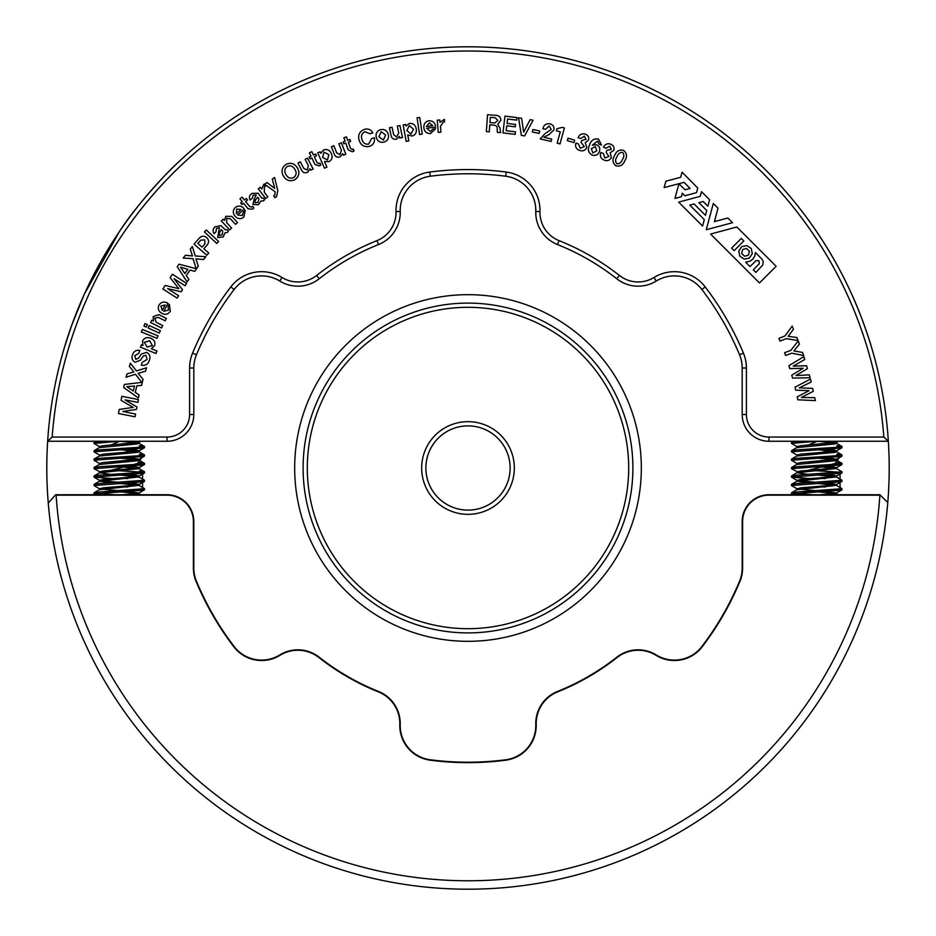 <?xml version="1.0" encoding="UTF-8"?>
<svg xmlns="http://www.w3.org/2000/svg" width="936" height="936" viewBox="0 0 936 936"><rect width="100%" height="100%" fill="white"/><g stroke="black" fill="none" stroke-linecap="round" stroke-linejoin="round"><path stroke-width="1.4" d="M539.967 212.46A30.326 30.326 0 0 0 559.026 240.611A244.928 244.928 0 0 1 619.41 275.476A30.326 30.326 0 0 0 654.065 277.454A38.75 38.75 0 0 1 705.206 286.931A298.42 298.42 0 0 1 743.418 353.106A38.75 38.75 0 0 1 746.402 368.024L746.402 414.508A22.534 22.534 0 0 0 768.936 437.042L883.841 437.042A416.988 416.988 0 0 0 468 51.012A416.988 416.988 0 0 0 52.159 437.042L167.064 437.042A22.534 22.534 0 0 0 189.599 414.508L189.599 368.024A38.75 38.75 0 0 1 192.582 353.106A298.42 298.42 0 0 1 230.794 286.931A38.75 38.75 0 0 1 281.935 277.454A30.326 30.326 0 0 0 316.59 275.476A244.928 244.928 0 0 1 376.974 240.611A30.326 30.326 0 0 0 396.022 211.583A38.75 38.75 0 0 1 429.788 172.037A298.42 298.42 0 0 1 506.212 172.037A38.75 38.75 0 0 1 539.978 211.583A30.326 30.326 0 0 0 539.967 212.46M557.458 244.53A34.538 34.538 0 0 1 535.778 211.466A34.538 34.538 0 0 0 505.674 176.214A294.208 294.208 0 0 0 430.326 176.214A34.538 34.538 0 0 0 400.222 211.466A34.538 34.538 0 0 1 378.542 244.53A240.716 240.716 0 0 0 319.199 278.788A34.538 34.538 0 0 1 279.724 281.034A34.538 34.538 0 0 0 234.14 289.481A294.208 294.208 0 0 0 196.466 354.732A34.538 34.538 0 0 0 193.81 368.024L193.81 414.508A26.746 26.746 0 0 1 167.064 441.254L47.654 441.254A421.2 421.2 0 0 0 468.234 889.2A421.2 421.2 0 0 0 888.346 441.254L768.936 441.254A26.746 26.746 0 0 1 742.189 414.508L742.189 368.024A34.538 34.538 0 0 0 739.534 354.732A294.208 294.208 0 0 0 701.86 289.481A34.538 34.538 0 0 0 656.276 281.034A34.538 34.538 0 0 1 616.801 278.788A240.716 240.716 0 0 0 557.458 244.53L559.026 240.611M514.332 468A46.332 46.332 0 0 1 468 514.332A46.332 46.332 0 0 1 421.668 468A46.332 46.332 0 0 1 468 421.668A46.332 46.332 0 0 1 514.332 468M425.88 468A42.12 42.12 0 0 0 468 510.12A42.12 42.12 0 0 0 510.12 468A42.12 42.12 0 0 0 468 425.88A42.12 42.12 0 0 0 425.88 468M628.688 468A160.688 160.688 0 0 0 468 307.312A160.688 160.688 0 0 0 307.312 468A160.688 160.688 0 0 0 468 628.688A160.688 160.688 0 0 0 628.688 468M303.1 468A164.9 164.9 0 0 1 468 303.1A164.9 164.9 0 0 1 632.9 468A164.9 164.9 0 0 1 468 632.9A164.9 164.9 0 0 1 303.1 468M64.502 347.186L71.698 325.33L84.252 294.36L119.258 231.812C137.955 202.562 171.931 167.825 174.014 166.374C171.967 167.813 138.083 202.387 119.258 231.812M816.742 231.812C830.595 252.392 842.271 273.277 851.783 294.442C860.792 313.466 870.082 341.874 871.498 347.186C869.93 341.347 860.687 313.256 851.76 294.395C842.201 273.136 830.524 252.275 816.742 231.812M52.159 437.042L47.654 441.254A421.2 421.2 0 0 1 468 46.8A421.2 421.2 0 0 1 888.346 441.254L883.841 437.042M810.494 379.103L795.003 387.176L795.682 390.16L809.055 390.71L797.203 396.876L797.87 399.801L815.385 400.608L814.718 397.671L801.415 397.472L813.267 391.33L812.6 388.381L799.239 387.867L811.161 382.028L810.494 379.103M785.07 335.884L778.939 338.399L780.062 341.137L786.193 338.621L798.092 340.575L796.84 337.51L788.159 336.305L793.471 329.296L792.172 326.126L785.07 335.884M790.803 350.403L784.59 352.696L785.62 355.469L791.833 353.176L803.661 355.54L802.503 352.427L793.88 350.93L799.426 344.109L798.232 340.891L790.803 350.403M803.86 356.616L788.919 365.683L789.785 368.608L803.158 368.257L791.739 375.219L792.593 378.097L810.12 377.77L809.266 374.88L795.986 375.535L807.417 368.644L806.563 365.742L793.202 366.14L804.714 359.506L803.86 356.616M706.27 229.729L732.537 222.698L727.845 218.006L714.402 221.61L718.006 208.166L713.314 203.475L706.27 229.729M678.658 202.129L702.573 226.044L704.293 219.621L689.773 205.101L694.091 203.943L705.452 215.303L706.738 210.506L698.888 202.656L703.205 201.497L707.885 206.189L709.617 199.777L701.497 191.658L700.233 196.338L678.658 202.129M143.922 326.02L146.238 327.097L147.373 324.652L145.045 323.575L143.922 326.02M148.145 327.974L159.26 333.111L160.384 330.665L149.28 325.529L148.145 327.974M163.718 311.279L168.035 303.393C164.467 301.205 161.448 301.743 158.991 305.031C157.564 308.552 158.512 311.314 161.823 313.326C165.344 315.139 168.188 314.414 170.34 311.161L169.346 304.305L168.117 306.54L168.468 310.144L163.718 311.279M150.614 322.534L161.565 327.986L162.77 325.576L156.312 322.358L154.744 318.275L158.266 317.362L165.157 320.791L166.351 318.38L158.839 314.625L153.176 316.649L153.422 321.025L151.749 320.241L150.614 322.534M142.249 362.326L141.254 365.11C145.232 365.999 147.923 364.467 149.315 360.489C150.708 356.862 149.795 354.159 146.566 352.381L141.406 354.03L138.54 358.184L135.814 359.354L134.784 355.692L138.821 353.258L139.815 350.474C136.235 349.76 133.813 351.187 132.549 354.767C131.332 358.114 132.21 360.606 135.158 362.255L140.447 360.173L143.454 355.891L145.887 355.27L147.104 359.494L142.249 362.326M141.909 382.379L124.418 384.427L123.634 387.481L138.388 397.964L139.148 395.004L135.217 392.36L136.89 385.819L141.617 385.398L143.044 379.314L138.118 373.335L145.525 371.194L146.578 367.754L136.445 370.925L130.303 363.203L129.332 366.362L133.86 371.931L127.039 373.862L126.009 377.231L135.427 374.271L141.909 382.379M141.324 331.952L156.979 338.317L157.997 335.813L142.342 329.46L141.324 331.952M140.435 347.186L155.961 353.492L156.979 350.988L151.316 348.695L154.651 345.571C155.505 342.096 154.194 339.663 150.719 338.282C147.069 336.831 144.331 337.779 142.529 341.137L142.951 345.396L141.394 344.811L140.435 347.186M225.541 229.952L220.943 225.658L214.999 226.828C212.753 228.981 212.484 231.262 214.192 233.672L216.029 231.695L216.45 228.396L219.387 227.67L217.725 237.58L223.189 236.948L224.991 232.842L227.506 232.339L228.431 230.876L227.074 229.601L225.541 229.952M204.434 231.941L216.789 243.465L218.638 241.5L206.283 229.975L204.434 231.941M237.545 214.952L244.354 209.079C241.78 205.768 238.762 205.218 235.31 207.441C232.748 210.237 232.654 213.151 235.053 216.193C237.721 219.129 240.634 219.445 243.793 217.152L245.255 210.389L243.325 212.051L242.401 215.537L237.545 214.952M221.317 220.931L229.683 229.858L231.648 228.021L226.711 222.745L226.676 218.38L230.291 218.755L235.556 224.359L237.522 222.522L231.777 216.391L225.775 216.31L224.476 220.498L223.189 219.176L221.317 220.931M162.887 288.955L177.091 298.116L178.624 295.741L167.684 288.639L181.186 291.763L182.508 289.715L174.084 278.717L185.071 285.737L186.592 283.374L172.388 274.225L170.165 277.688L178.823 288.662L165.145 285.457L162.887 288.955M194.08 244.12L206.786 255.247L208.74 253.024L203.861 248.754L206.821 245.372C209.173 242.693 209.137 240.119 206.704 237.627C203.908 235.533 201.334 235.825 198.982 238.516L194.08 244.12M196.139 268.69L179.057 264.174L177.22 266.713L187.095 281.876L188.885 279.408L186.194 275.5L190.148 270.036L194.7 271.37L198.292 266.198L195.905 258.827L203.58 259.553L205.826 256.733L195.238 255.973L192.348 246.531L190.289 249.128L192.465 255.961L185.41 255.259L183.21 258.008L193.062 258.71L196.139 268.69M426.64 128.185L435.579 127.179C435.322 123.002 433.146 120.849 429.039 120.721C425.342 121.575 423.622 123.938 423.879 127.799C424.429 131.73 426.652 133.637 430.548 133.532L435.591 128.77L433.052 129.063L430.314 131.414L426.64 128.185M417.058 117.819L419.585 134.527L422.253 134.129L419.726 117.421L417.058 117.819M403.147 124.897L406.165 141.371L408.821 140.88L407.722 134.878L412.144 136.024C415.537 134.866 416.883 132.456 416.181 128.782C415.444 124.921 413.174 123.142 409.371 123.412L406.002 126.056L405.662 124.429L403.147 124.897M402.48 137.522L399.941 125.553L397.309 126.114L398.783 133.064L396.536 136.948L393.623 134.573L392.067 127.226L389.435 127.787L391.049 135.381C391.657 138.434 393.483 139.686 396.513 139.136L399.485 136.422L399.894 138.072L402.48 137.522M383.877 142.155L383.877 142.155C387.644 140.891 389.107 138.294 388.264 134.363C387.118 130.525 384.591 128.957 380.683 129.648C376.927 130.911 375.465 133.497 376.295 137.416C377.43 141.266 379.957 142.845 383.877 142.155M370.012 133.754L372.844 132.9C370.984 129.496 368.14 128.349 364.315 129.437C359.506 131.473 357.763 135.076 359.108 140.236C360.828 145.291 364.268 147.338 369.404 146.39C373.429 144.893 375.067 142.015 374.33 137.767L371.569 138.598L368.702 144.085C365.192 144.553 362.934 142.986 361.94 139.394C360.793 135.837 361.811 133.286 365.005 131.754L370.012 133.754M345.817 154.229L341.394 142.822L338.879 143.793L341.441 150.415L339.85 154.615L336.597 152.72L333.895 145.735L331.379 146.706L334.187 153.937C335.275 156.862 337.276 157.798 340.177 156.768L342.681 153.609L343.348 155.189L345.817 154.229M343.196 141.874L343.863 143.781L345.782 143.103L348.18 149.912L352.416 151.737L354.019 151.012L353.328 149.046L352.287 149.526L350.497 148.368L348.332 142.202L350.626 141.394L349.959 139.499L347.665 140.306L346.437 136.843L343.898 137.744L345.115 141.207L343.196 141.874M313.127 169.006L307.511 158.137L305.124 159.377L308.377 165.684L307.23 170.024L303.802 168.492L300.362 161.823L297.964 163.063L301.532 169.966C302.925 172.739 305.019 173.464 307.792 172.142L309.945 168.737L310.775 170.223L313.127 169.006M286.03 164.373L286.03 164.373C281.818 167.462 280.964 171.37 283.444 176.085C286.287 180.589 290.101 181.795 294.887 179.7C299.087 176.611 299.953 172.704 297.472 167.989C294.629 163.472 290.815 162.267 286.03 164.373M317.772 152.849L324.476 168.199L326.945 167.111L324.5 161.519L329.062 161.624C332.105 159.728 332.865 157.072 331.344 153.656C329.741 150.064 327.12 148.847 323.482 149.982L320.814 153.317L320.112 151.819L317.772 152.849M309.149 157.037L310.015 158.851L311.852 157.973L314.952 164.49L319.351 165.859L320.873 164.982L319.983 163.098L318.989 163.671L317.093 162.712L314.285 156.815L316.485 155.774L315.619 153.949L313.42 155.002L311.84 151.69L309.406 152.849L310.986 156.16L309.149 157.037M261.904 198.256L258.09 193.249L252.041 193.401C249.467 195.144 248.812 197.344 250.087 200L252.24 198.374L253.2 195.191L256.218 194.981L254.346 198.572L252.919 204.457L258.406 204.762L260.875 201.006L263.437 200.936L264.607 199.649L263.472 198.163L261.904 198.256M240.669 202.948L241.933 204.516L243.512 203.229L248.063 208.833L252.661 209.126L253.937 207.909L252.626 206.294L251.796 207.078L249.725 206.599L245.606 201.532L247.502 199.988L246.238 198.432L244.343 199.965L242.026 197.122L239.932 198.818L242.249 201.673L240.669 202.948M264.537 184.216L275.161 191.786L274.798 195.214L273.64 195.788L274.903 197.671L276.529 196.759L277.805 190.862L274.611 177.489L272.271 179.057L274.763 188.382L266.994 182.578L264.537 184.216M258.289 188.791L265.695 198.514L267.848 196.888L264.315 192.254L264.408 186.919L265.403 186.311L263.835 184.24L261.764 189.107L260.302 187.247L258.289 188.791M118.451 413.513L135.03 416.801L135.58 414.04L122.791 411.454L136.504 409.395L136.972 407.008L125.085 399.871L137.896 402.363L138.434 399.602L121.867 396.314L121.06 400.351L133.158 407.382L119.27 409.43L118.451 413.513M437.252 120.182L438.235 132.374L440.914 132.151L440.458 126.348L443.418 121.914L444.588 121.937L444.378 119.34L440.014 122.335L439.78 119.972L437.252 120.182M623.633 150.392L623.633 150.392C619.398 149.351 616.403 151.059 614.624 155.481C612.097 159.529 612.507 162.946 615.841 165.754C620.077 166.795 623.072 165.087 624.85 160.664C627.377 156.616 626.968 153.2 623.633 150.392M568.035 138.165L567.286 140.611L573.885 142.611L574.622 140.166L568.035 138.165M581.724 140.54L581.069 142.447L584.263 146.519L580.297 148.286L578.483 143.933L575.933 143.068C574.926 146.624 576.131 149.07 579.571 150.415C582.847 151.456 585.246 150.485 586.767 147.525L585.257 142.635L588.639 139.99C589.165 137.101 587.995 135.135 585.129 134.105C581.818 133.286 579.478 134.468 578.109 137.662L580.659 138.528L584.356 136.223L586.03 139.265L581.724 140.54M606.856 150.357L606.072 152.205L608.95 156.499L604.867 157.973L603.381 153.504L600.9 152.451C599.637 155.926 600.666 158.453 603.989 160.044C607.183 161.32 609.64 160.536 611.372 157.681L610.237 152.697L613.794 150.31C614.531 147.467 613.513 145.431 610.728 144.191C607.476 143.126 605.065 144.132 603.463 147.209L605.955 148.274L609.804 146.238L611.255 149.397L606.856 150.357M599.028 144.085L601.544 145.045L598.478 139.043C594.056 138.329 591.096 140.26 589.598 144.834C587.363 149.315 588.217 152.732 592.16 155.072C595.495 156.031 597.882 154.92 599.332 151.749C600.421 148.508 599.449 146.156 596.419 144.694L592.348 145.197L597.577 141.102L599.028 144.085M556.932 128.712L556.358 130.759L560.278 131.847L557.131 143.114L559.985 143.91L564.431 127.951L562.314 127.366L556.932 128.712M551.14 141.465L551.69 139.125L543.839 137.264L548.999 134.573L553.878 129.987C554.358 126.758 553.024 124.699 549.865 123.809C546.121 123.318 543.781 124.956 542.845 128.712L545.466 129.332L549.186 125.962L551.222 129.46L545.115 133.602L540.13 138.867L551.14 141.465M518.567 117.784L521.364 135.369L524.616 135.907L533.075 120.182L530.104 119.691L523.645 132.175L521.609 118.275L518.567 117.784M532.912 129.507L532.385 132.011L539.136 133.415L539.651 130.911L532.912 129.507M504.972 116.122L502.936 132.889L515.174 134.374L515.49 131.836L506.177 130.712L506.774 125.798L515.233 126.828L515.525 124.429L507.066 123.4L507.593 119.012L516.742 120.112L517.046 117.573L504.972 116.122M487.562 114.73L486.334 131.578L489.282 131.789L489.785 124.851L494.138 125.178C496.665 125.599 497.671 127.167 497.156 129.882L497.425 132.397L500.584 132.619L499.988 128.127L497.753 124.324L500.854 120.288C500.701 117.094 498.946 115.444 495.612 115.315L487.562 114.73M679.793 184.591L678.577 184.907L674.961 198.42L681.361 196.712L682.309 193.202L684.883 195.776L696.536 192.641L697.776 188.042L682.052 172.177L680.659 177.302L665.917 181.174L664.162 187.586L684.04 182.344L690.101 188.452L685 189.774L679.793 184.591M736.831 226.992L776.131 266.292L759.47 282.941L710.588 234.059L736.831 226.992M165.181 304.914L162.162 310.436L160.863 306.06L165.181 304.914M133.24 391.014L126.851 386.662L134.515 386.018L133.24 391.014M149.655 340.762L152.369 345.524L147.092 347.08L144.366 342.272L149.655 340.762M221.212 229.612L222.686 230.981L222.312 234.772L219.469 235.521L219.492 232.526L221.212 229.612M241.149 209.5L236.387 213.607L236.703 209.044L241.149 209.5M202.036 247.162L197.835 243.477L200.725 240.189L204.738 239.838L204.89 243.91L202.036 247.162M184.848 273.523L180.508 267.146L187.867 269.346L184.848 273.523M432.701 125.716L426.442 126.418L429.285 122.838L432.701 125.716M413.513 129.226L410.962 134.07L406.809 130.455L409.406 125.576L413.513 129.226M383.35 140.084L378.904 136.75L381.209 131.719L385.644 135.03L383.35 140.084M287.235 166.456L287.247 166.456C290.558 165.192 293.108 166.198 294.91 169.463C296.841 172.657 296.431 175.371 293.682 177.606C290.371 178.87 287.808 177.875 286.006 174.599C284.076 171.417 284.486 168.702 287.235 166.456M328.852 154.686L327.471 159.986L322.604 157.423L324.02 152.077L328.852 154.686M257.692 197.18L258.921 198.783L257.915 202.469L254.99 202.726L255.505 199.777L257.692 197.18M616.859 163.753L616.859 163.741C615.163 161.624 615.221 159.272 617.035 156.698C618.041 153.726 619.901 152.287 622.615 152.392C624.312 154.522 624.253 156.874 622.44 159.448C621.434 162.419 619.573 163.858 616.859 163.753M592.874 152.942L591.318 148.648L595.308 146.554L596.817 150.743L592.874 152.942M489.949 122.616L490.335 117.351L495.132 117.702L497.87 120.487L494.793 122.967L489.949 122.616M734.116 250.637L731.601 248.122L741.312 238.411L743.827 240.926L734.116 250.637M762.267 259.494L755.422 252.498L754.662 256.218L752.895 259.003L750.298 261.05L745.688 262.22L750.017 266.549L756.183 260.524L758.979 260.887L759.318 263.718L753.316 269.849L755.878 272.411L762.817 264.923L763.25 261.635L762.267 259.494M751.269 248.531L746.858 245.595L741.745 246.601L738.785 251.035L739.791 256.136L744.225 259.108L749.327 258.102L752.287 253.703L751.269 248.531M749.42 251.316L748.379 255.2L744.506 256.23L741.663 253.387L742.693 249.502L746.577 248.473L749.42 251.316M399.824 723.54A34.117 34.117 0 0 0 378.378 691.868A241.137 241.137 0 0 1 318.93 657.54A34.117 34.117 0 0 0 279.946 655.317A34.96 34.96 0 0 1 233.801 646.776A294.629 294.629 0 0 1 196.08 581.431A34.96 34.96 0 0 1 193.389 567.976L193.389 521.492A26.325 26.325 0 0 0 167.064 495.167L56.113 495.167A412.776 412.776 0 0 0 468 880.776A412.776 412.776 0 0 0 879.887 495.167L768.936 495.167A26.325 26.325 0 0 0 742.611 521.492L742.611 567.976A34.96 34.96 0 0 1 739.92 581.431A294.629 294.629 0 0 1 702.199 646.776A34.96 34.96 0 0 1 656.054 655.317A34.117 34.117 0 0 0 617.07 657.54A241.137 241.137 0 0 1 557.622 691.868A34.117 34.117 0 0 0 536.199 724.522A34.96 34.96 0 0 1 505.721 760.207A294.629 294.629 0 0 1 430.279 760.207A34.96 34.96 0 0 1 399.801 724.522A34.117 34.117 0 0 0 399.824 723.54M48.262 503.065L55.587 494.746L167.064 494.746A26.746 26.746 0 0 1 193.81 521.492L193.81 567.976A34.538 34.538 0 0 0 196.466 581.268A294.208 294.208 0 0 0 234.14 646.519A34.538 34.538 0 0 0 279.724 654.966A34.538 34.538 0 0 1 319.199 657.212A240.716 240.716 0 0 0 378.542 691.47A34.538 34.538 0 0 1 400.222 724.534A34.538 34.538 0 0 0 430.326 759.786A294.208 294.208 0 0 0 505.674 759.786A34.538 34.538 0 0 0 535.778 724.534A34.538 34.538 0 0 1 557.458 691.47A240.716 240.716 0 0 0 616.801 657.212A34.538 34.538 0 0 1 656.276 654.966A34.538 34.538 0 0 0 701.86 646.519A294.208 294.208 0 0 0 739.534 581.268A34.538 34.538 0 0 0 742.189 567.976L742.189 521.492A26.746 26.746 0 0 1 768.936 494.746L879.922 494.746L887.773 502.597M816.742 704.188L809.839 714.086M798.174 729.518L795.682 732.631M119.632 441.254L93.986 443.395L94.103 442.213L101.954 441.254M144.53 446.554L144.413 447.736L142.564 448.133L93.986 451.819L94.103 450.637L99.146 449.888L142.564 447.08L144.413 446.425L139.359 445.676M139.359 446.729L142.646 447.069L119.164 453.913M144.53 454.978L144.413 456.16L142.564 456.557L93.986 460.243L94.103 459.061L99.146 458.312L142.564 455.504L144.413 454.849L139.359 454.1M139.359 455.153L142.646 455.493M144.53 463.402L144.413 464.584L142.564 464.981L93.986 468.667L94.103 467.485L99.146 466.736L142.564 463.928L144.413 463.273L139.359 462.524M139.359 463.577L142.646 463.917M144.53 471.826L144.413 473.008L142.564 473.405L93.986 477.091L94.103 475.909L99.146 475.16L142.564 472.352L144.413 471.697L139.359 470.948M139.359 472.001L119.164 470.761M144.53 480.25L144.413 481.432L142.564 481.829L93.986 485.515L94.103 484.333L99.146 483.584L144.53 480.25L138.902 476.927L119.258 474.973M144.53 488.674L144.413 489.856L142.564 490.253L93.986 493.939L94.103 492.757L99.146 492.008L144.53 488.674L138.902 485.351L119.258 483.397M127.846 444.904L119.258 444.436M93.986 443.395L99.59 446.718M127.846 453.328L119.258 452.86M93.986 451.819L99.59 455.142L103.498 454.1L137.522 451.292L139.054 450.766L135.006 449.888L127.811 449.257M110.694 453.469L119.258 453.913M127.846 461.752L119.258 461.284M93.986 460.243L99.59 463.566M110.694 461.893L119.258 462.337M127.846 470.176L119.258 469.708M93.986 468.667L100.924 472.341M127.846 478.6L119.258 478.132M93.986 477.091L119.258 479.185M127.846 487.024L119.258 486.556M93.986 485.515L99.59 488.838L103.498 487.796L137.522 484.988L139.054 484.462L135.006 483.584L127.811 482.953M110.694 487.165L119.258 487.609M114.637 494.746L95.858 493.401M93.986 493.939L98.619 494.746M135.416 494.746L139.054 493.939L135.006 493.061L119.258 491.821M99.45 488.674L99.45 489.727L138.902 485.351M110.659 482.812L99.602 481.139L138.902 476.927M110.659 474.388L99.602 472.715L139.054 468.667L119.258 466.549M139.054 460.243L139.054 459.19L103.498 462.524L99.45 463.402L99.45 464.455L137.522 460.769L138.902 460.079L135.006 459.365L119.258 458.125M99.45 454.978L99.45 456.031L137.522 452.345L138.902 451.655L135.006 450.941L119.258 449.701M139.054 443.395L139.054 442.342L103.498 445.676L99.45 446.554L99.45 447.607L137.522 443.921L138.902 443.231L135.006 442.517L119.258 441.277M122.873 494.746L138.914 493.05L127.811 491.377M119.258 490.768L99.59 488.838M119.258 482.344L100.924 480.765M94.091 477.22L99.59 480.414L103.498 479.372L137.522 476.564L139.054 476.038L135.006 475.16L127.811 474.529M99.45 472.879L99.45 471.826L103.498 470.948L137.522 468.14L139.054 467.614L135.006 466.736L127.811 466.105M139.054 459.19L127.811 457.681M139.054 442.342L132.807 441.254M817.128 441.254L791.47 443.395L791.587 442.213L799.438 441.254M842.014 446.554L841.909 447.736L840.06 448.133L791.47 451.819L791.587 450.637L796.641 449.888L840.06 447.08L841.897 446.425L836.854 445.676M836.854 446.729L840.142 447.069L816.66 453.913M842.014 454.978L841.909 456.16L840.06 456.557L791.47 460.243L791.587 459.061L796.641 458.312L840.06 455.504L841.897 454.849L836.854 454.1M836.854 455.153L840.142 455.493M842.014 463.402L841.909 464.584L840.06 464.981L791.47 468.667L791.587 467.485L796.641 466.736L840.06 463.928L841.897 463.273L836.854 462.524M836.854 463.577L840.142 463.917M842.014 471.826L841.909 473.008L840.06 473.405L791.47 477.091L791.587 475.909L796.641 475.16L842.014 471.826L836.398 468.503L816.742 466.549M836.854 472.001L816.66 470.761M842.014 480.25L841.909 481.432L840.06 481.829L791.47 485.515L791.587 484.333L796.641 483.584L842.014 480.25L836.398 476.927L816.742 474.973M842.014 488.674L841.909 489.856L840.06 490.253L791.47 493.939L791.587 492.757L796.641 492.008L842.014 488.674L836.398 485.351L816.742 483.397M825.341 444.904L816.742 444.436M791.47 443.395L797.086 446.718M825.341 453.328L816.742 452.86M791.47 451.819L797.086 455.142L800.994 454.1L835.006 451.292L836.55 450.766L832.502 449.888L825.306 449.257M808.189 453.469L816.742 453.913M825.341 461.752L816.742 461.284M791.47 460.243L797.086 463.566M808.189 461.893L816.742 462.337M825.341 470.176L816.742 469.708M791.47 468.667L798.42 472.341M825.341 478.6L816.742 478.132M791.47 477.091L816.742 479.185M825.341 487.024L816.742 486.556M791.47 485.515L797.086 488.838L800.994 487.796L835.006 484.988L836.55 484.462L832.502 483.584L825.306 482.953M808.189 487.165L816.742 487.609M812.12 494.746L793.354 493.401M791.47 493.939L796.115 494.746M832.911 494.746L836.55 493.939L832.502 493.061L816.742 491.821M796.945 488.674L796.945 489.727L836.398 485.351M808.154 482.812L797.098 481.139L836.398 476.927M808.154 474.388L797.098 472.715L836.398 468.503M836.55 460.243L836.55 459.19L800.994 462.524L796.945 463.402L796.945 464.455L835.006 460.769L836.398 460.079L832.502 459.365L816.742 458.125M796.945 454.978L796.945 456.031L835.006 452.345L836.398 451.655L832.502 450.941L816.742 449.701M836.55 443.395L836.55 442.342L800.994 445.676L796.945 446.554L796.945 447.607L835.006 443.921L836.398 443.231L832.502 442.517L816.742 441.277M820.369 494.746L836.41 493.05L825.306 491.377M816.742 490.768L797.086 488.838M816.742 482.344L798.42 480.765M791.587 477.22L797.086 480.414L800.994 479.372L835.006 476.564L836.55 476.038L832.502 475.16L825.306 474.529M796.945 472.879L796.945 471.826L800.994 470.948L835.006 468.14L836.55 467.614L832.502 466.736L825.306 466.105M836.55 459.19L825.306 457.681M836.55 442.342L830.302 441.254M98.479 494.746L107.09 492.5L142.553 490.253M142.6 489.2L142.553 481.829M142.6 480.776L142.553 473.405M110.787 470.305L137.615 463.437L142.553 456.557M110.787 445.033L119.82 441.254M795.974 494.746L804.586 492.5L840.048 490.253M840.095 489.2L840.048 481.829M840.095 480.776L840.048 473.405M808.283 470.305L835.111 463.437L840.048 456.557M808.283 445.033L817.315 441.254M506.212 172.037L505.674 176.214M641.324 468A173.324 173.324 0 0 1 468 641.324A173.324 173.324 0 0 1 294.676 468A173.324 173.324 0 0 1 468 294.676A173.324 173.324 0 0 1 641.324 468M430.326 176.214L429.788 172.037M539.978 211.583L535.778 211.466M400.222 211.466L396.022 211.583M378.542 244.53L376.974 240.611M619.41 275.476L616.801 278.788M319.199 278.788L316.59 275.476M654.065 277.454L656.276 281.034M279.724 281.034L281.935 277.454M705.206 286.931L701.86 289.481M234.14 289.481L230.794 286.931M743.418 353.106L739.534 354.732M196.466 354.732L192.582 353.106M746.402 368.024L742.189 368.024M193.81 368.024L189.599 368.024M746.402 414.508L742.189 414.508M193.81 414.508L189.599 414.508M768.936 437.042L768.936 441.254M167.064 441.254L167.064 437.042M139.054 493.939L139.054 492.886M139.054 485.515L139.054 484.462M99.45 481.303L99.45 480.25M139.054 477.091L139.054 476.038M139.054 468.667L139.054 467.614M139.054 451.819L139.054 450.766M140.587 494.746L138.902 493.775M94.103 492.757L99.602 489.563M94.103 484.333L99.602 481.139M94.103 475.909L99.602 472.715M144.413 471.697L138.902 468.503M94.103 467.485L99.602 464.291M144.413 463.273L138.902 460.079M94.103 459.061L99.602 455.867M144.413 454.849L138.902 451.655M94.103 450.637L99.602 447.443M144.413 446.425L138.902 443.231M94.103 442.213L95.741 441.254M95.261 494.746L94.091 494.068M138.914 493.05L144.413 489.856M138.914 484.626L144.413 481.432M138.914 476.202L144.413 473.008M138.914 467.778L144.413 464.584M138.914 459.354L144.413 456.16M138.914 450.93L144.413 447.736M138.914 442.506L141.079 441.254M836.55 493.939L836.55 492.886M836.55 485.515L836.55 484.462M796.945 481.303L796.945 480.25M836.55 477.091L836.55 476.038M836.55 468.667L836.55 467.614M836.55 451.819L836.55 450.766M838.083 494.746L836.398 493.775M791.587 492.757L797.098 489.563M791.587 484.333L797.098 481.139M791.587 475.909L797.098 472.715M791.587 467.485L797.098 464.291M841.897 463.273L836.398 460.079M791.587 459.061L797.098 455.867M841.897 454.849L836.398 451.655M791.587 450.637L797.098 447.443M841.897 446.425L836.398 443.231M791.587 442.213L793.237 441.254M792.745 494.746L791.587 494.068M836.41 493.05L841.909 489.856M836.41 484.626L841.909 481.432M836.41 476.202L841.909 473.008M836.41 467.778L841.909 464.584M836.41 459.354L841.909 456.16M836.41 450.93L841.909 447.736M836.41 442.506L838.562 441.254"/></g></svg>

